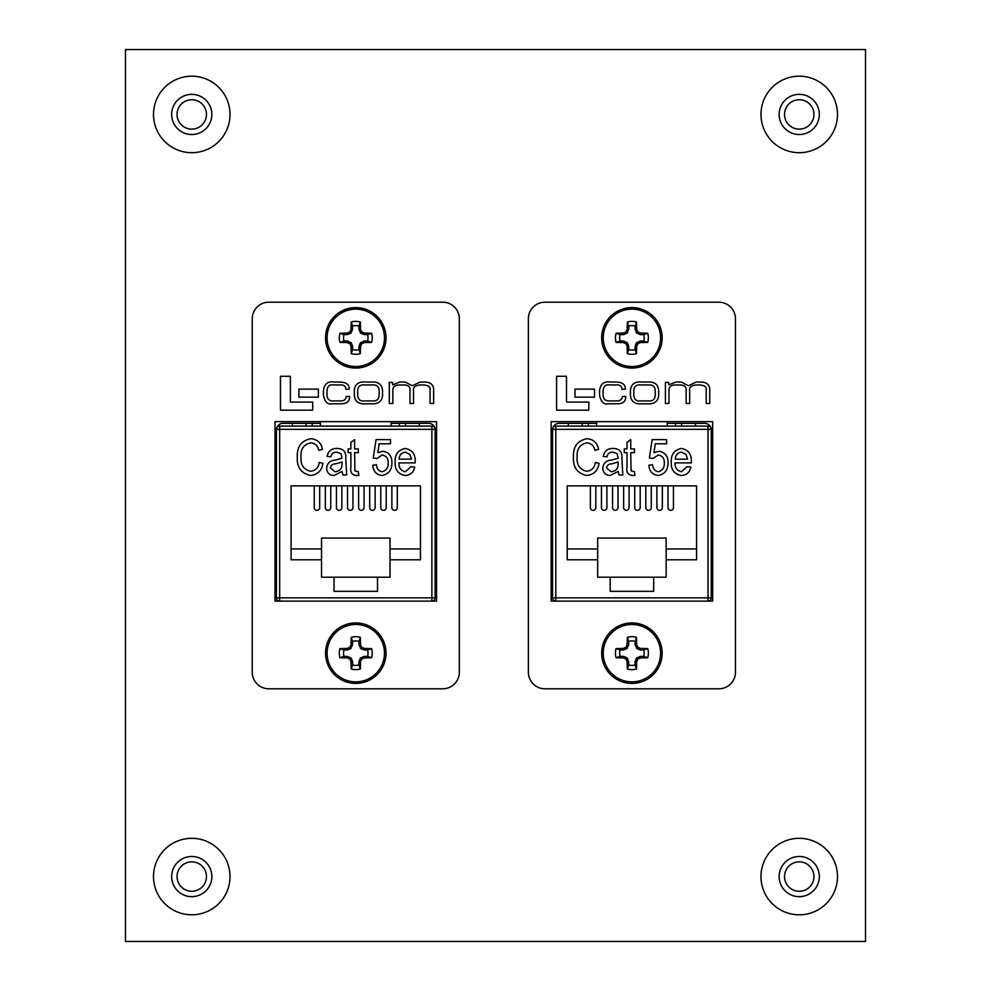 <?xml version="1.0" encoding="UTF-8"?>
<svg xmlns="http://www.w3.org/2000/svg" width="991" height="991" viewBox="0 0 991 991"><rect width="100%" height="100%" fill="white"/><g stroke="black" fill="none" stroke-linecap="round" stroke-linejoin="round"><path stroke-width="1.49" d="M191.759 891.268A14.704 14.704 0 0 1 177.055 876.564A14.704 14.704 0 0 1 191.759 861.86A14.704 14.704 0 0 1 206.462 876.564A14.704 14.704 0 0 1 191.759 891.268M799.242 891.268A14.704 14.704 0 0 1 784.538 876.564A14.704 14.704 0 0 1 799.242 861.86A14.704 14.704 0 0 1 813.945 876.564A14.704 14.704 0 0 1 799.242 891.268M191.759 129.14A14.704 14.704 0 0 1 177.055 114.436A14.704 14.704 0 0 1 191.759 99.732A14.704 14.704 0 0 1 206.462 114.436A14.704 14.704 0 0 1 191.759 129.14M799.242 129.14A14.704 14.704 0 0 1 784.538 114.436A14.704 14.704 0 0 1 799.242 99.732A14.704 14.704 0 0 1 813.945 114.436A14.704 14.704 0 0 1 799.242 129.14M125.485 941.45L865.515 941.45L865.515 49.55L125.485 49.55L125.485 941.45M551.145 601.116L712.678 601.116L712.678 421.633L551.145 421.633L551.145 601.116M528.364 672.22A16.562 16.562 0 0 0 544.926 688.795L718.884 688.795A16.562 16.562 0 0 0 735.458 672.22L735.458 318.78A16.562 16.562 0 0 0 718.884 302.205L544.926 302.205A16.562 16.562 0 0 0 528.364 318.78L528.364 672.22M556.583 376.283L556.583 410.163L588.827 410.163L588.827 402.073L566.518 402.073L566.518 376.283L556.583 376.283M575.003 389.116L575.003 397.143L594.513 397.143L594.513 389.116L575.003 389.116M642.255 382.055C635.008 381.3 631.069 384.087 630.437 390.404L630.437 395.248C630.957 401.566 634.835 404.415 642.094 403.795L647.173 403.795C654.444 404.291 658.272 401.367 658.681 395.037L658.681 390.615C658.16 384.285 654.283 381.436 647.024 382.055L642.255 382.055M648.424 384.954L640.83 384.954C636.42 384.446 634.079 386.403 633.806 390.826L633.806 395.26C634.228 399.67 636.631 401.553 641.016 400.909L648.25 400.909C652.66 401.405 655.001 399.447 655.274 395.037L655.274 391.024C655.138 386.601 652.846 384.582 648.424 384.954M665.407 382.39L665.407 403.473L668.962 403.473L668.962 390.243C668.9 386.787 671.118 385.016 675.614 384.954L679.169 384.954C684.31 384.818 686.627 386.738 686.119 390.702L686.119 403.473L689.662 403.473L689.662 390.987C688.894 387.283 691.309 385.264 696.946 384.954L699.46 384.954C704.539 385.326 706.794 386.924 706.199 389.748L706.199 403.473L709.754 403.473L709.754 389.327C709.531 384.508 706.459 382.08 700.538 382.055L696.239 382.055L688.336 385.759L681.412 382.055L675.862 382.055L668.789 384.867L668.714 382.39L665.407 382.39M622.373 396.487C622.001 399.67 619.97 401.144 616.291 400.909L610.307 400.909C605.761 401.33 603.358 399.41 603.11 395.124L603.11 390.702C603.606 386.156 605.761 384.235 609.601 384.954L616.129 384.954C619.87 384.644 621.828 386.094 622.001 389.29L625.309 389.215C625.544 384.595 622.472 382.204 616.092 382.055L610.134 382.055C604.002 381.077 600.484 383.913 599.555 390.578L599.555 395.285C600.918 401.95 603.866 404.786 608.4 403.795L616.427 403.795C622.819 403.994 625.903 401.528 625.68 396.4L622.373 396.487M667.996 485.887L667.996 507.627A2.713 2.713 0 0 0 670.721 510.34A2.713 2.713 0 0 0 673.434 507.627L673.434 485.887M656.909 485.887L656.909 507.627A2.713 2.713 0 0 0 659.634 510.34A2.713 2.713 0 0 0 662.347 507.627L662.347 485.887M645.822 485.887L645.822 507.627A2.713 2.713 0 0 0 648.535 510.34A2.713 2.713 0 0 0 651.26 507.627L651.26 485.887M634.736 485.887L634.736 507.627A2.713 2.713 0 0 0 637.448 510.34A2.713 2.713 0 0 0 640.174 507.627L640.174 485.887M623.649 485.887L623.649 507.627A2.713 2.713 0 0 0 626.362 510.34A2.713 2.713 0 0 0 629.087 507.627L629.087 485.887M612.562 485.887L612.562 507.627A2.713 2.713 0 0 0 615.275 510.34A2.713 2.713 0 0 0 617.988 507.627L617.988 485.887M601.463 485.887L601.463 507.627A2.713 2.713 0 0 0 604.188 510.34A2.713 2.713 0 0 0 606.901 507.627L606.901 485.887M590.376 485.887L590.376 507.627A2.713 2.713 0 0 0 593.101 510.34A2.713 2.713 0 0 0 595.814 507.627L595.814 485.887M668.021 462.797C668.095 469.969 664.812 474.194 658.173 475.482C652.375 474.689 649.291 471.27 648.919 465.225L652.635 464.767C652.809 468.607 654.63 470.936 658.135 471.753C662.446 470.663 664.503 467.752 664.292 462.995C664.466 458.461 662.446 455.786 658.222 454.98L653.106 458.511L649.378 457.991L652.177 439.608L666.621 439.608L666.621 443.795L655.299 443.795L653.949 452.652L659.263 451.252C665.234 452.528 668.157 456.38 668.021 462.797M622.819 475.011L619.09 475.011L618.161 471.419L610.196 475.482C605.538 475.246 603.061 472.806 602.788 468.161C603.321 463.107 606.219 460.431 611.472 460.109L618.161 458.238L617.17 453.655L612.847 452.181C609.552 452.069 607.607 453.618 606.987 456.839L603.259 456.38C604.399 450.955 607.768 448.316 613.367 448.452C619.573 448.663 622.422 451.921 621.89 458.263L622.819 475.011M653.651 577.208L666.15 577.208L666.15 559.804L696.586 559.804L696.586 485.887L567.224 485.887L567.224 559.804L597.66 559.804L597.66 577.208L610.171 577.208L610.171 591.33L653.651 591.33L653.651 577.208L610.171 577.208M577.158 456.839C576.477 464.717 579.648 469.536 586.697 471.282C591.763 470.638 594.637 467.69 595.331 462.438L599.06 463.367C597.907 470.614 593.832 474.652 586.821 475.482C577.332 473.512 572.872 467.294 573.442 456.839C573.046 446.557 577.617 440.512 587.155 438.666C593.51 439.335 597.325 442.915 598.601 449.394L594.873 450.323C593.981 445.839 591.354 443.349 586.994 442.866C579.896 444.352 576.613 449.01 577.158 456.839M631.069 470.861L634.475 471.753L634.934 475.482L632.184 475.482C627.972 474.838 626.25 472.199 627.018 467.554L627.018 452.652L624.219 452.652L624.219 448.923L627.018 448.923L627.018 442.395L630.747 439.608L630.747 448.923L634.475 448.923L634.475 452.652L630.747 452.652L631.069 470.861M675.007 462.896C674.896 467.764 677.051 470.713 681.461 471.753L687.122 466.625L690.851 467.095C689.773 472.311 686.639 475.11 681.436 475.482C674.326 474.243 670.932 469.808 671.279 462.19C670.895 454.435 674.289 449.864 681.474 448.452C688.398 449.84 691.681 454.262 691.334 461.744L691.309 462.896L675.007 462.896M552.544 597.858L555.815 597.858L555.815 601.116A3.258 3.258 0 0 1 552.544 597.858L552.544 429.351L555.815 429.351L555.815 597.858L708.008 597.858L708.008 429.351L555.815 429.351L555.815 426.093L708.008 426.093A3.258 3.258 0 0 1 711.265 429.351L711.265 597.858A3.258 3.258 0 0 1 708.008 601.116A3.258 3.258 0 0 0 711.265 597.858L711.265 434.207M711.265 597.858L708.008 597.858L708.008 601.116A3.258 3.258 0 0 0 711.265 597.858L711.265 559.804A21.74 21.74 0 0 0 712.678 558.924M712.678 468.285A21.74 21.74 0 0 0 711.265 467.405L711.265 445.07M675.528 426.093L675.528 423.33L704.75 423.33A6.528 6.528 0 0 1 711.055 428.186M552.767 428.186A6.528 6.528 0 0 1 559.073 423.33L596.582 423.33M675.528 423.33L667.24 423.33M696.586 548.94L666.15 548.94L666.15 538.063L597.66 538.063L597.66 548.94L567.224 548.94M610.171 591.33L653.651 591.33M597.66 559.804L597.66 548.94M666.15 548.94L666.15 559.804M552.544 467.405A21.74 21.74 0 0 0 551.145 468.285M551.145 558.924A21.74 21.74 0 0 0 552.544 559.804M596.582 426.093L596.582 421.633M667.24 426.093L667.24 421.633M568.4 426.093L568.4 423.33M588.295 426.093L588.295 423.33M695.422 423.33L695.422 426.093M618.161 463.515L618.161 461.967L611.905 463.825C608.858 463.838 607.062 465.2 606.517 467.95L611.113 471.753C615.956 471.233 618.31 468.495 618.161 463.515M681.486 452.181C677.547 452.738 675.453 455.067 675.23 459.167L687.581 459.167L686.082 454.46L681.486 452.181M711.265 429.351A3.258 3.258 0 0 0 708.008 426.093A3.258 3.258 0 0 1 711.265 429.351L708.008 429.351L708.008 426.093M555.815 426.093A3.258 3.258 0 0 0 552.544 429.351A3.258 3.258 0 0 1 555.815 426.093M635.095 349.637L636.482 353.638A46.899 4.088 -90 0 0 636.643 346.627L635.095 346.33L636.445 342.886L640.037 341.09L643.716 341.015L647.718 342.403A16.463 16.463 0 0 0 647.718 333.261A46.899 4.088 180 0 0 640.706 333.087L640.397 334.636L636.965 333.298L635.169 329.706L635.095 326.027L636.482 322.013A16.463 16.463 0 0 0 627.34 322.013A46.899 4.088 90 0 0 627.167 329.024L628.715 329.334L626.857 333.298L623.413 334.636L620.106 334.636A12.226 12.226 0 0 0 620.106 341.015L623.785 341.09L627.377 342.886L628.715 346.33L628.715 349.637A12.226 12.226 0 0 0 635.095 349.637L635.095 346.33M628.715 346.33L627.167 346.627A46.899 4.088 90 0 0 627.34 353.638A16.463 16.463 0 0 0 636.482 353.638M643.716 341.015A12.226 12.226 0 0 0 643.716 334.636L647.718 333.261M631.911 307.594A30.238 30.238 0 0 0 601.673 337.832A30.238 30.238 0 0 1 631.911 307.594A30.238 30.238 0 0 1 662.149 337.832A30.238 30.238 0 0 0 631.911 307.594A30.238 30.238 0 0 0 601.673 337.832A30.238 30.238 0 0 0 631.911 368.07A30.238 30.238 0 0 0 662.149 337.832A30.238 30.238 0 0 0 631.911 307.594A30.238 30.238 0 0 0 601.673 337.832A30.238 30.238 0 0 0 631.911 368.07M631.911 366.521A28.689 28.689 0 0 0 660.601 337.832A28.689 28.689 0 0 0 631.911 309.142A28.689 28.689 0 0 0 603.222 337.832A28.689 28.689 0 0 0 631.911 366.521M627.167 346.627L628.641 345.958M627.377 342.886L626.163 344.088A46.763 4.075 67.5 0 0 627.092 346.268M626.163 344.088L625.643 343.567L626.857 342.366M623.785 341.09L623.475 342.651A46.763 4.075 22.5 0 0 625.643 343.567M623.475 342.651L623.413 341.015M623.413 334.636L623.104 333.087A46.899 4.088 180 0 0 616.092 333.261A16.463 16.463 0 0 0 616.092 342.403A46.899 4.088 0 0 0 623.104 342.564M623.104 333.087L623.785 334.562M626.857 333.298L625.643 332.084A46.763 4.075 157.5 0 0 623.475 333.013M625.643 332.084L626.163 331.564L627.377 332.778M628.641 329.706L627.092 329.396A46.763 4.075 112.5 0 0 626.163 331.564M635.095 329.334L636.643 329.024A46.899 4.088 -90 0 0 636.482 322.013M636.643 329.024L635.169 329.706M636.445 332.778L637.647 331.564A46.763 4.075 -112.5 0 0 636.73 329.396M637.647 331.564L638.167 332.084L636.965 333.298M640.037 334.562L640.347 333.013A46.763 4.075 -157.5 0 0 638.167 332.084M640.397 341.015L640.706 342.564A46.899 4.088 0 0 0 647.718 342.403M640.706 342.564L640.037 341.09M636.965 342.366L638.167 343.567A46.763 4.075 -22.5 0 0 640.347 342.651M638.167 343.567L637.647 344.088L636.445 342.886M635.169 345.958L636.73 346.268A46.763 4.075 -67.5 0 0 637.647 344.088M635.095 326.027A12.226 12.226 0 0 0 628.715 326.027L627.34 322.013M643.716 334.636L640.397 334.636M628.715 326.027L628.715 329.334M628.715 349.637L627.34 353.638M620.106 341.015L616.092 342.403M620.106 334.636L616.092 333.261M635.095 664.973L636.482 668.987A46.899 4.088 -90 0 0 636.643 661.976L635.095 661.666L636.445 658.222L640.037 656.438L643.716 656.364L647.718 657.739A16.463 16.463 0 0 0 647.718 648.597A46.899 4.088 180 0 0 640.706 648.436L640.397 649.985L636.965 648.634L635.169 645.042L635.095 641.363L636.482 637.362A16.463 16.463 0 0 0 627.34 637.362A46.899 4.088 90 0 0 627.167 644.373L628.715 644.67L626.857 648.634L623.413 649.985L620.106 649.985A12.226 12.226 0 0 0 620.106 656.364L623.413 656.364L626.857 657.702L628.641 661.294L628.715 664.973A12.226 12.226 0 0 0 635.095 664.973L635.095 661.666M628.715 661.666L627.167 661.976A46.899 4.088 90 0 0 627.34 668.987A16.463 16.463 0 0 0 636.482 668.987M643.716 656.364A12.226 12.226 0 0 0 643.716 649.985L647.718 648.597M631.911 622.93A30.238 30.238 0 0 0 601.673 653.168A30.238 30.238 0 0 1 631.911 622.93A30.238 30.238 0 0 1 662.149 653.168A30.238 30.238 0 0 0 631.911 622.93A30.238 30.238 0 0 0 601.673 653.168A30.238 30.238 0 0 0 631.911 683.406A30.238 30.238 0 0 0 662.149 653.168A30.238 30.238 0 0 0 631.911 622.93A30.238 30.238 0 0 0 601.673 653.168A30.238 30.238 0 0 0 631.911 683.406M631.911 681.858A28.689 28.689 0 0 0 660.601 653.168A28.689 28.689 0 0 0 631.911 624.479A28.689 28.689 0 0 0 603.222 653.168A28.689 28.689 0 0 0 631.911 681.858M627.167 661.976L628.641 661.294M627.377 658.222L626.163 659.436A46.763 4.075 67.5 0 0 627.092 661.604M626.163 659.436L625.643 658.916L626.857 657.702M623.785 656.438L623.475 657.987A46.763 4.075 22.5 0 0 625.643 658.916M623.475 657.987L623.413 656.364M623.413 649.985L623.104 648.436A46.899 4.088 180 0 0 616.092 648.597A16.463 16.463 0 0 0 616.092 657.739A46.899 4.088 0 0 0 623.104 657.913M623.104 648.436L623.785 649.91M626.857 648.634L625.643 647.433A46.763 4.075 157.5 0 0 623.475 648.349M625.643 647.433L626.163 646.912L627.377 648.114M628.641 645.042L627.092 644.732A46.763 4.075 112.5 0 0 626.163 646.912M635.095 644.67L636.643 644.373A46.899 4.088 -90 0 0 636.482 637.362M636.643 644.373L635.169 645.042M636.445 648.114L637.647 646.912A46.763 4.075 -112.5 0 0 636.73 644.732M637.647 646.912L638.167 647.433L636.965 648.634M640.037 649.91L640.347 648.349A46.763 4.075 -157.5 0 0 638.167 647.433M640.397 656.364L640.706 657.913A46.899 4.088 0 0 0 647.718 657.739M640.706 657.913L640.037 656.438M636.965 657.702L638.167 658.916A46.763 4.075 -22.5 0 0 640.347 657.987M638.167 658.916L637.647 659.436L636.445 658.222M635.169 661.294L636.73 661.604A46.763 4.075 -67.5 0 0 637.647 659.436M635.095 641.363A12.226 12.226 0 0 0 628.715 641.363L627.34 637.362M643.716 649.985L640.397 649.985M628.715 641.363L628.715 644.67M628.715 664.973L627.34 668.987M620.106 656.364L616.092 657.739M620.106 649.985L616.092 648.597M358.965 349.637L360.352 353.638A46.899 4.088 -90 0 0 360.513 346.627L358.965 346.33L360.315 342.886L363.908 341.09L367.587 341.015L371.588 342.403A16.463 16.463 0 0 0 371.588 333.261A46.899 4.088 180 0 0 364.577 333.087L364.267 334.636L360.835 333.298L359.039 329.706L358.965 326.027L360.352 322.013A16.463 16.463 0 0 0 351.21 322.013A46.899 4.088 90 0 0 351.037 329.024L352.585 329.334L350.727 333.298L347.284 334.636L343.976 334.636A12.226 12.226 0 0 0 343.976 341.015L347.655 341.09L351.248 342.886L352.585 346.33L352.585 349.637A12.226 12.226 0 0 0 358.965 349.637L358.965 346.33M352.585 346.33L351.037 346.627A46.899 4.088 90 0 0 351.21 353.638A16.463 16.463 0 0 0 360.352 353.638M367.587 341.015A12.226 12.226 0 0 0 367.587 334.636L371.588 333.261M355.781 307.594A30.238 30.238 0 0 0 325.543 337.832A30.238 30.238 0 0 1 355.781 307.594A30.238 30.238 0 0 1 386.019 337.832A30.238 30.238 0 0 0 355.781 307.594A30.238 30.238 0 0 0 325.543 337.832A30.238 30.238 0 0 0 355.781 368.07A30.238 30.238 0 0 0 386.019 337.832A30.238 30.238 0 0 0 355.781 307.594A30.238 30.238 0 0 0 325.543 337.832A30.238 30.238 0 0 0 355.781 368.07M355.781 366.521A28.689 28.689 0 0 0 384.471 337.832A28.689 28.689 0 0 0 355.781 309.142A28.689 28.689 0 0 0 327.092 337.832A28.689 28.689 0 0 0 355.781 366.521M351.037 346.627L352.511 345.958M351.248 342.886L350.034 344.088A46.763 4.075 67.5 0 0 350.963 346.268M350.034 344.088L349.513 343.567L350.727 342.366M347.655 341.09L347.345 342.651A46.763 4.075 22.5 0 0 349.513 343.567M347.345 342.651L347.284 341.015M347.284 334.636L346.974 333.087A46.899 4.088 180 0 0 339.963 333.261A16.463 16.463 0 0 0 339.963 342.403A46.899 4.088 0 0 0 346.974 342.564M346.974 333.087L347.655 334.562M350.727 333.298L349.513 332.084A46.763 4.075 157.5 0 0 347.345 333.013M349.513 332.084L350.034 331.564L351.248 332.778M352.511 329.706L350.963 329.396A46.763 4.075 112.5 0 0 350.034 331.564M358.965 329.334L360.513 329.024A46.899 4.088 -90 0 0 360.352 322.013M360.513 329.024L359.039 329.706M360.315 332.778L361.517 331.564A46.763 4.075 -112.5 0 0 360.6 329.396M361.517 331.564L362.037 332.084L360.835 333.298M363.908 334.562L364.217 333.013A46.763 4.075 -157.5 0 0 362.037 332.084M364.267 341.015L364.577 342.564A46.899 4.088 0 0 0 371.588 342.403M364.577 342.564L363.908 341.09M360.835 342.366L362.037 343.567A46.763 4.075 -22.5 0 0 364.217 342.651M362.037 343.567L361.517 344.088L360.315 342.886M359.039 345.958L360.6 346.268A46.763 4.075 -67.5 0 0 361.517 344.088M358.965 326.027A12.226 12.226 0 0 0 352.585 326.027L351.21 322.013M367.587 334.636L364.267 334.636M352.585 326.027L352.585 329.334M352.585 349.637L351.21 353.638M343.976 341.015L339.963 342.403M343.976 334.636L339.963 333.261M358.965 664.973L360.352 668.987A46.899 4.088 -90 0 0 360.513 661.976L358.965 661.666L360.315 658.222L363.908 656.438L367.587 656.364L371.588 657.739A16.463 16.463 0 0 0 371.588 648.597A46.899 4.088 180 0 0 364.577 648.436L364.267 649.985L360.835 648.634L359.039 645.042L358.965 641.363L360.352 637.362A16.463 16.463 0 0 0 351.21 637.362A46.899 4.088 90 0 0 351.037 644.373L352.585 644.67L350.727 648.634L347.284 649.985L343.976 649.985A12.226 12.226 0 0 0 343.976 656.364L347.655 656.438L351.248 658.222L352.585 661.666L352.585 664.973A12.226 12.226 0 0 0 358.965 664.973L358.965 661.666M352.585 661.666L351.037 661.976A46.899 4.088 90 0 0 351.21 668.987A16.463 16.463 0 0 0 360.352 668.987M367.587 656.364A12.226 12.226 0 0 0 367.587 649.985L371.588 648.597M355.781 622.93A30.238 30.238 0 0 0 325.543 653.168A30.238 30.238 0 0 1 355.781 622.93A30.238 30.238 0 0 1 386.019 653.168A30.238 30.238 0 0 0 355.781 622.93A30.238 30.238 0 0 0 325.543 653.168A30.238 30.238 0 0 0 355.781 683.406A30.238 30.238 0 0 0 386.019 653.168A30.238 30.238 0 0 0 355.781 622.93A30.238 30.238 0 0 0 325.543 653.168A30.238 30.238 0 0 0 355.781 683.406M355.781 681.858A28.689 28.689 0 0 0 384.471 653.168A28.689 28.689 0 0 0 355.781 624.479A28.689 28.689 0 0 0 327.092 653.168A28.689 28.689 0 0 0 355.781 681.858M351.037 661.976L352.511 661.294M351.248 658.222L350.034 659.436A46.763 4.075 67.5 0 0 350.963 661.604M350.034 659.436L349.513 658.916L350.727 657.702M347.655 656.438L347.345 657.987A46.763 4.075 22.5 0 0 349.513 658.916M347.345 657.987L347.284 656.364M347.284 649.985L346.974 648.436A46.899 4.088 180 0 0 339.963 648.597A16.463 16.463 0 0 0 339.963 657.739A46.899 4.088 0 0 0 346.974 657.913M346.974 648.436L347.655 649.91M350.727 648.634L349.513 647.433A46.763 4.075 157.5 0 0 347.345 648.349M349.513 647.433L350.034 646.912L351.248 648.114M352.511 645.042L350.963 644.732A46.763 4.075 112.5 0 0 350.034 646.912M358.965 644.67L360.513 644.373A46.899 4.088 -90 0 0 360.352 637.362M360.513 644.373L359.039 645.042M360.315 648.114L361.517 646.912A46.763 4.075 -112.5 0 0 360.6 644.732M361.517 646.912L362.037 647.433L360.835 648.634M363.908 649.91L364.217 648.349A46.763 4.075 -157.5 0 0 362.037 647.433M364.267 656.364L364.577 657.913A46.899 4.088 0 0 0 371.588 657.739M364.577 657.913L363.908 656.438M360.835 657.702L362.037 658.916A46.763 4.075 -22.5 0 0 364.217 657.987M362.037 658.916L361.517 659.436L360.315 658.222M359.039 661.294L360.6 661.604A46.763 4.075 -67.5 0 0 361.517 659.436M358.965 641.363A12.226 12.226 0 0 0 352.585 641.363L351.21 637.362M367.587 649.985L364.267 649.985M352.585 641.363L352.585 644.67M352.585 664.973L351.21 668.987M343.976 656.364L339.963 657.739M343.976 649.985L339.963 648.597M391.866 485.887L391.866 507.627A2.713 2.713 0 0 0 394.591 510.34A2.713 2.713 0 0 0 397.304 507.627L397.304 485.887M380.779 485.887L380.779 507.627A2.713 2.713 0 0 0 383.505 510.34A2.713 2.713 0 0 0 386.217 507.627L386.217 485.887M369.693 485.887L369.693 507.627A2.713 2.713 0 0 0 372.405 510.34A2.713 2.713 0 0 0 375.131 507.627L375.131 485.887M358.606 485.887L358.606 507.627A2.713 2.713 0 0 0 361.319 510.34A2.713 2.713 0 0 0 364.044 507.627L364.044 485.887M347.519 485.887L347.519 507.627A2.713 2.713 0 0 0 350.232 510.34A2.713 2.713 0 0 0 352.957 507.627L352.957 485.887M336.432 485.887L336.432 507.627A2.713 2.713 0 0 0 339.145 510.34A2.713 2.713 0 0 0 341.858 507.627L341.858 485.887M325.333 485.887L325.333 507.627A2.713 2.713 0 0 0 328.058 510.34A2.713 2.713 0 0 0 330.771 507.627L330.771 485.887M314.246 485.887L314.246 507.627A2.713 2.713 0 0 0 316.971 510.34A2.713 2.713 0 0 0 319.684 507.627L319.684 485.887M391.891 462.797C391.965 469.969 388.683 474.194 382.03 475.482C376.246 474.689 373.161 471.27 372.789 465.225L376.506 464.767C376.679 468.607 378.5 470.936 382.006 471.753C386.317 470.663 388.373 467.752 388.162 462.995C388.336 458.461 386.317 455.786 382.092 454.98L376.976 458.511L373.248 457.991L376.047 439.608L390.491 439.608L390.491 443.795L379.169 443.795L377.819 452.652L383.133 451.252C389.104 452.528 392.027 456.38 391.891 462.797M346.689 475.011L342.96 475.011L342.031 471.419L334.066 475.482C329.408 475.246 326.931 472.806 326.658 468.161C327.191 463.107 330.09 460.431 335.342 460.109L342.031 458.238L341.04 453.655L336.717 452.181C333.422 452.069 331.477 453.618 330.858 456.839L327.129 456.38C328.269 450.955 331.638 448.316 337.237 448.452C343.443 448.663 346.293 451.921 345.76 458.263L346.689 475.011M377.521 577.208L390.02 577.208L390.02 559.804L420.457 559.804L420.457 485.887L291.094 485.887L291.094 559.804L321.53 559.804L321.53 577.208L334.041 577.208L334.041 591.33L377.521 591.33L377.521 577.208L334.041 577.208M301.029 456.839C300.347 464.717 303.519 469.536 310.567 471.282C315.634 470.638 318.507 467.69 319.201 462.438L322.93 463.367C321.778 470.614 317.702 474.652 310.691 475.482C301.202 473.512 296.743 467.294 297.312 456.839C296.916 446.557 301.487 440.512 311.025 438.666C317.38 439.335 321.195 442.915 322.471 449.394L318.743 450.323C317.851 445.839 315.225 443.349 310.864 442.866C303.766 444.352 300.484 449.01 301.029 456.839M354.939 470.861L358.346 471.753L358.804 475.482L356.042 475.482C351.842 474.838 350.12 472.199 350.888 467.554L350.888 452.652L348.089 452.652L348.089 448.923L350.888 448.923L350.888 442.395L354.617 439.608L354.617 448.923L358.346 448.923L358.346 452.652L354.617 452.652L354.939 470.861M398.877 462.896C398.766 467.764 400.921 470.713 405.319 471.753L410.992 466.625L414.721 467.095C413.643 472.311 410.509 475.11 405.307 475.482C398.196 474.243 394.802 469.808 395.149 462.19C394.765 454.435 398.159 449.864 405.344 448.452C412.268 449.84 415.551 454.262 415.204 461.744L415.179 462.896L398.877 462.896M275.015 558.924A21.74 21.74 0 0 0 276.415 559.804L276.415 429.351L279.685 429.351L279.685 597.858L431.878 597.858L431.878 429.351L279.685 429.351L279.685 426.093L431.878 426.093L405.48 426.093L405.48 423.33L428.62 423.33A6.528 6.528 0 0 1 434.925 428.186M276.638 428.186A6.528 6.528 0 0 1 282.943 423.33L320.452 423.33M405.48 426.093L399.398 426.093L399.398 423.33L391.111 423.33M399.398 423.33L405.48 423.33M279.685 601.116L279.685 597.858L276.415 597.858A3.258 3.258 0 0 0 279.685 601.116A3.258 3.258 0 0 1 276.415 597.858L276.415 467.405A21.74 21.74 0 0 0 275.015 468.285M420.457 548.94L390.02 548.94L390.02 538.063L321.53 538.063L321.53 548.94L291.094 548.94M334.041 591.33L377.521 591.33M279.685 426.093A3.258 3.258 0 0 0 276.415 429.351A3.258 3.258 0 0 1 279.685 426.093A3.258 3.258 0 0 0 276.415 429.351L276.415 445.07M276.415 429.351L276.415 434.207M435.136 429.351L431.878 429.351L431.878 426.093A3.258 3.258 0 0 1 435.136 429.351A3.258 3.258 0 0 0 431.878 426.093A3.258 3.258 0 0 1 435.136 429.351L435.136 597.858L431.878 597.858L431.878 601.116A3.258 3.258 0 0 0 435.136 597.858A3.258 3.258 0 0 1 431.878 601.116M399.398 426.093L391.111 426.093L391.111 421.633M321.53 559.804L321.53 548.94M390.02 548.94L390.02 559.804M436.548 468.285A21.74 21.74 0 0 0 435.136 467.405M435.136 559.804A21.74 21.74 0 0 0 436.548 558.924M320.452 426.093L320.452 421.633M292.271 426.093L292.271 423.33M312.165 426.093L312.165 423.33M419.292 423.33L419.292 426.093M342.031 463.515L342.031 461.967L335.776 463.825C332.728 463.838 330.932 465.2 330.387 467.95L334.983 471.753C339.826 471.233 342.18 468.495 342.031 463.515M405.356 452.181C401.417 452.738 399.323 455.067 399.1 459.167L411.451 459.167L409.952 454.46L405.356 452.181M275.015 601.116L436.548 601.116L436.548 421.633L275.015 421.633L275.015 601.116M252.234 672.22A16.562 16.562 0 0 0 268.796 688.795L442.754 688.795A16.562 16.562 0 0 0 459.329 672.22L459.329 318.78A16.562 16.562 0 0 0 442.754 302.205L268.796 302.205A16.562 16.562 0 0 0 252.234 318.78L252.234 672.22M280.453 376.283L280.453 410.163L312.698 410.163L312.698 402.073L290.375 402.073L290.375 376.283L280.453 376.283M298.873 389.116L298.873 397.143L318.384 397.143L318.384 389.116L298.873 389.116M366.125 382.055C358.878 381.3 354.939 384.087 354.307 390.404L354.307 395.248C354.828 401.566 358.705 404.415 365.964 403.795L371.043 403.795C378.314 404.291 382.142 401.367 382.551 395.037L382.551 390.615C382.03 384.285 378.153 381.436 370.894 382.055L366.125 382.055M372.294 384.954L364.7 384.954C360.29 384.446 357.949 386.403 357.677 390.826L357.677 395.26C358.098 399.67 360.501 401.553 364.886 400.909L372.12 400.909C376.53 401.405 378.872 399.447 379.144 395.037L379.144 391.024C379.008 386.601 376.716 384.582 372.294 384.954M389.277 382.39L389.277 403.473L392.832 403.473L392.832 390.243C392.77 386.787 394.988 385.016 399.484 384.954L403.04 384.954C408.181 384.818 410.497 386.738 409.989 390.702L409.989 403.473L413.532 403.473L413.532 390.987C412.764 387.283 415.179 385.264 420.816 384.954L423.33 384.954C428.409 385.326 430.664 386.924 430.069 389.748L430.069 403.473L433.624 403.473L433.624 389.327C433.401 384.508 430.329 382.08 424.408 382.055L420.11 382.055L412.206 385.759L405.282 382.055L399.732 382.055L392.659 384.867L392.585 382.39L389.277 382.39M346.243 396.487C345.871 399.67 343.84 401.144 340.161 400.909L334.178 400.909C329.631 401.33 327.228 399.41 326.98 395.124L326.98 390.702C327.476 386.156 329.631 384.235 333.471 384.954L340 384.954C343.741 384.644 345.698 386.094 345.871 389.29L349.179 389.215C349.414 384.595 346.342 382.204 339.963 382.055L334.004 382.055C327.872 381.077 324.354 383.913 323.425 390.578L323.425 395.285C324.788 401.95 327.736 404.786 332.27 403.795L340.297 403.795C346.689 403.994 349.773 401.528 349.55 396.4L346.243 396.487M211.851 876.564A20.093 20.093 0 0 1 191.759 896.657A20.093 20.093 0 0 1 171.666 876.564A20.093 20.093 0 0 1 191.759 856.472A20.093 20.093 0 0 1 211.851 876.564M191.759 914.804A38.253 38.253 0 0 0 230.011 876.564A38.253 38.253 0 0 0 191.759 838.312A38.253 38.253 0 0 0 153.506 876.564A38.253 38.253 0 0 0 191.759 914.804M819.334 876.564A20.093 20.093 0 0 1 799.242 896.657A20.093 20.093 0 0 1 779.149 876.564A20.093 20.093 0 0 1 799.242 856.472A20.093 20.093 0 0 1 819.334 876.564M799.242 914.804A38.253 38.253 0 0 0 837.494 876.564A38.253 38.253 0 0 0 799.242 838.312A38.253 38.253 0 0 0 760.989 876.564A38.253 38.253 0 0 0 799.242 914.804M211.851 114.436A20.093 20.093 0 0 1 191.759 134.528A20.093 20.093 0 0 1 171.666 114.436A20.093 20.093 0 0 1 191.759 94.343A20.093 20.093 0 0 1 211.851 114.436M191.759 152.688A38.253 38.253 0 0 0 230.011 114.436A38.253 38.253 0 0 0 191.759 76.196A38.253 38.253 0 0 0 153.506 114.436A38.253 38.253 0 0 0 191.759 152.688M819.334 114.436A20.093 20.093 0 0 1 799.242 134.528A20.093 20.093 0 0 1 779.149 114.436A20.093 20.093 0 0 1 799.242 94.343A20.093 20.093 0 0 1 819.334 114.436M799.242 152.688A38.253 38.253 0 0 0 837.494 114.436A38.253 38.253 0 0 0 799.242 76.196A38.253 38.253 0 0 0 760.989 114.436A38.253 38.253 0 0 0 799.242 152.688M681.61 426.093L681.61 423.33M582.2 423.33L582.2 426.093M306.07 423.33L306.07 426.093"/></g></svg>
